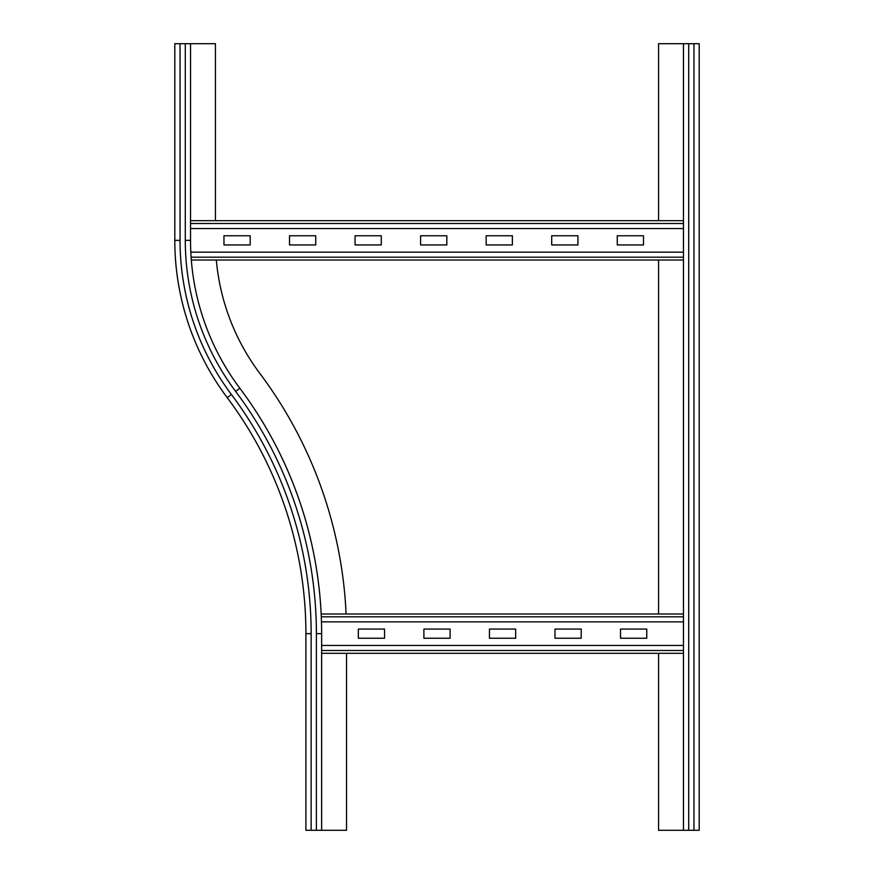 <?xml version="1.0" encoding="UTF-8"?>
<svg xmlns="http://www.w3.org/2000/svg" width="874" height="874" viewBox="0 0 874 874"><rect width="100%" height="100%" fill="white"/><g stroke="black" fill="none" stroke-linecap="round" stroke-linejoin="round"><path stroke-width="1.31" d="M174.8 96.14L174.8 56.81M239.826 388.231L235.63 391.377A403.788 403.788 0 0 1 316.388 633.65L321.632 633.65A409.032 409.032 0 0 0 239.826 388.231A246.468 246.468 0 0 1 190.532 240.35L190.532 43.7L215.441 43.7L215.441 220.685M321.632 633.65L321.632 830.3L305.9 830.3L305.9 633.65A393.3 393.3 0 0 0 227.24 397.67A262.2 262.2 0 0 1 174.8 240.35L174.8 43.7L190.532 43.7M346.093 613.985A433.941 433.941 0 0 0 259.753 373.285A221.559 221.559 0 0 1 216.315 260.015M346.541 653.315L346.541 830.3L321.632 830.3M683.468 830.3L683.468 43.7L699.2 43.7L699.2 830.3L658.559 830.3L658.559 653.315M658.559 220.685L658.559 43.7L683.468 43.7M658.559 613.985L658.559 260.015M450.11 638.239L423.89 638.239L423.89 629.061L450.11 629.061L450.11 638.239M515.66 638.239L489.44 638.239L489.44 629.061L515.66 629.061L515.66 638.239M581.21 638.239L554.99 638.239L554.99 629.061L581.21 629.061L581.21 638.239M384.56 638.239L358.34 638.239L358.34 629.061L384.56 629.061L384.56 638.239M646.76 638.239L620.54 638.239L620.54 629.061L646.76 629.061L646.76 638.239M683.468 613.985L321.162 613.985L683.468 613.985M321.457 621.851L683.468 621.851M683.468 653.315L321.632 653.315M321.632 645.449L683.468 645.449M315.733 244.939L289.512 244.939L289.512 235.762L315.733 235.762L315.733 244.939M381.283 244.939L355.062 244.939L355.062 235.762L381.283 235.762L381.283 244.939M446.833 244.939L420.613 244.939L420.613 235.762L446.833 235.762L446.833 244.939M512.383 244.939L486.163 244.939L486.163 235.762L512.383 235.762L512.383 244.939M577.933 244.939L551.712 244.939L551.712 235.762L577.933 235.762L577.933 244.939M250.183 244.939L223.963 244.939L223.963 235.762L250.183 235.762L250.183 244.939M643.482 244.939L617.263 244.939L617.263 235.762L643.482 235.762L643.482 244.939M683.468 220.685L190.532 220.685M190.532 228.551L683.468 228.551M683.468 260.015L191.319 260.015M190.816 252.149L683.468 252.149M235.63 391.377A251.712 251.712 0 0 1 185.288 240.35L190.532 240.35M185.288 240.35L185.288 43.7M174.8 240.35L180.044 240.35L180.044 43.7M227.24 397.67L231.435 394.524A256.956 256.956 0 0 1 180.044 240.35M305.9 633.65L311.144 633.65A398.544 398.544 0 0 0 231.435 394.524M316.388 633.65L316.388 830.3M311.144 633.65L311.144 830.3M688.712 830.3L688.712 43.7M693.956 830.3L693.956 43.7M683.468 616.815L321.282 616.815M683.468 650.485L321.632 650.485M683.468 223.515L190.532 223.515M683.468 257.185L191.111 257.185"/></g></svg>
